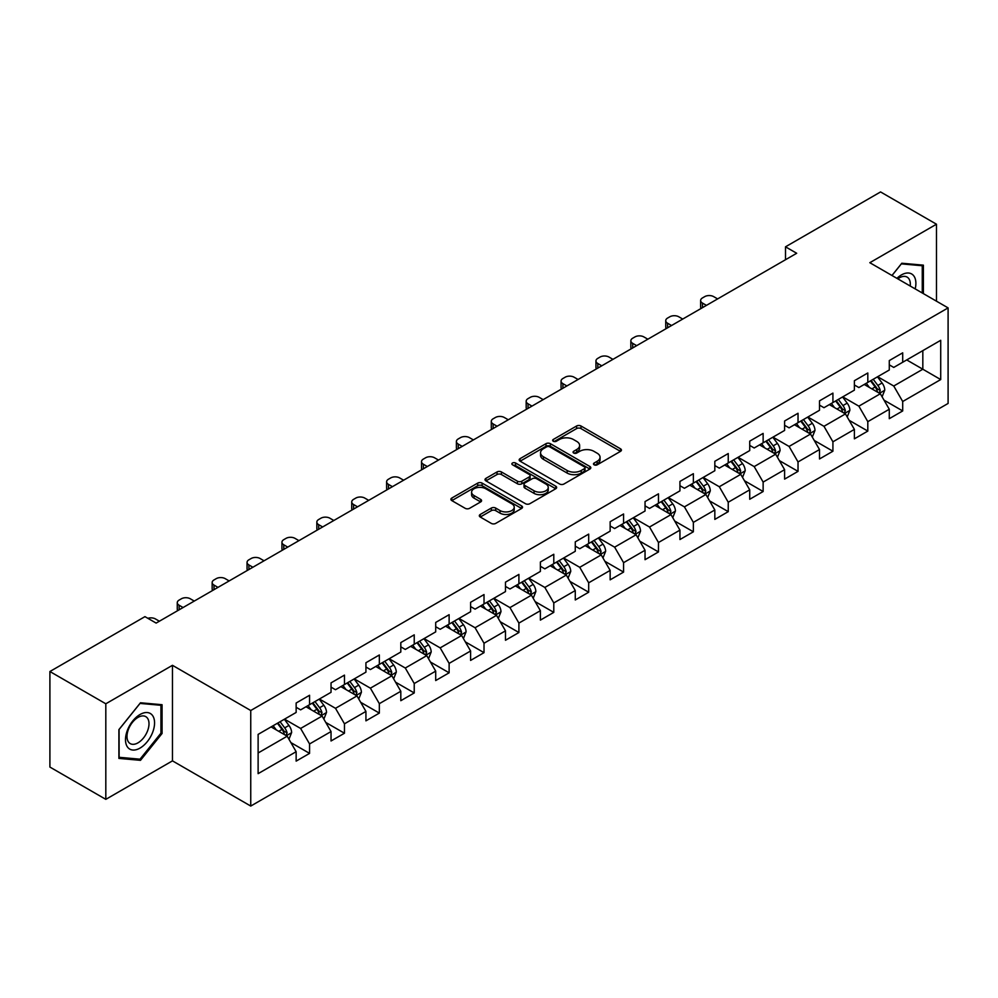 <?xml version="1.0" encoding="UTF-8"?>
<svg xmlns="http://www.w3.org/2000/svg" width="998" height="998" viewBox="0 0 998 998"><rect width="100%" height="100%" fill="white"/><g stroke="black" fill="none" stroke-linecap="round" stroke-linejoin="round"><path stroke-width="1.5" d="M594.122 464.819A2.171 1.26 0 0 0 597.191 464.819L620.519 451.346A3.106 1.796 0 0 0 621.43 450.086A3.106 1.796 0 0 0 620.519 448.813L580.998 425.996A3.106 1.796 0 0 0 576.607 425.996L553.279 439.469A2.171 1.26 0 0 0 552.643 440.355A2.171 1.26 0 0 0 553.279 441.241A2.171 1.26 0 0 0 556.36 441.241L559.379 439.507A9.93 5.739 0 0 1 573.426 439.507L576.719 441.403A9.93 5.739 0 0 1 579.626 445.457A9.93 5.739 0 0 1 576.719 449.512L573.7 451.258A2.171 1.26 0 0 0 573.064 452.144A2.171 1.26 0 0 0 573.7 453.03A2.171 1.26 0 0 0 576.769 453.03L579.788 451.283A9.93 5.739 0 0 1 593.847 451.283L597.141 453.192A9.93 5.739 0 0 1 600.048 457.246A9.93 5.739 0 0 1 597.141 461.301L594.122 463.047A2.171 1.26 0 0 0 593.486 463.933A2.171 1.26 0 0 0 594.122 464.819L594.122 463.047M480.238 514.469A3.106 1.796 0 0 0 479.327 515.741A3.106 1.796 0 0 0 480.238 517.001L491.315 523.401A3.106 1.796 0 0 0 495.707 523.401L521.617 508.456A3.106 1.796 0 0 0 522.528 507.184A3.106 1.796 0 0 0 521.617 505.911L482.096 483.107A3.106 1.796 0 0 0 477.705 483.107L451.807 498.052A3.106 1.796 0 0 0 450.896 499.324A3.106 1.796 0 0 0 451.807 500.597L465.193 508.319A3.106 1.796 0 0 0 469.584 508.319L480.674 501.919A3.106 1.796 0 0 0 481.585 500.659A3.106 1.796 0 0 0 480.674 499.387L474.038 495.557A8.308 4.79 0 0 1 471.605 492.164A8.308 4.79 0 0 1 476.732 487.735A8.308 4.79 0 0 1 485.776 488.771L511.787 503.79A8.308 4.79 0 0 1 514.22 507.184A8.308 4.79 0 0 1 509.092 511.612A8.308 4.79 0 0 1 500.048 510.577L495.707 508.069A3.106 1.796 0 0 0 491.315 508.069L480.238 514.469L480.238 517.001M172.467 665.317L105.813 703.79L49.9 671.517L49.9 767.063L105.813 799.348L172.467 760.863L250.748 806.06L250.748 710.514L172.467 665.317L172.467 760.863M936.473 301.184L936.473 224.213L869.819 262.699L948.1 307.895L250.748 710.514M936.473 224.213L880.56 191.94L785.501 246.818L785.501 259.729M49.9 671.517L144.96 616.639L156.137 623.089L796.691 253.267L785.501 246.818M559.591 483.993A3.106 1.796 0 0 0 563.982 483.993L589.893 469.035A3.106 1.796 0 0 0 590.804 467.763A3.106 1.796 0 0 0 589.893 466.503L550.372 443.686A3.106 1.796 0 0 0 545.981 443.686L520.083 458.643A3.106 1.796 0 0 0 519.172 459.903A3.106 1.796 0 0 0 520.083 461.176L559.591 483.993M513.371 465.293A2.171 1.26 0 0 1 515.579 465.592L515.579 463.01L555.749 486.201A3.106 1.796 0 0 1 556.659 487.473A3.106 1.796 0 0 1 555.749 488.746L529.851 503.703A3.106 1.796 0 0 1 525.459 503.703L485.939 480.886L497.029 474.537L497.029 471.942L485.939 478.354A3.106 1.796 0 0 0 485.028 479.614A3.106 1.796 0 0 0 485.939 480.886L485.939 478.354M497.029 474.537A3.106 1.796 0 0 1 501.42 474.537L501.42 471.942A3.106 1.796 0 0 0 497.029 471.942M501.42 471.942L517.451 481.198A3.106 1.796 0 0 0 521.829 481.198L529.189 476.957A3.106 1.796 0 0 0 530.1 475.684A3.106 1.796 0 0 0 529.189 474.424L512.51 464.781A2.171 1.26 0 0 1 511.874 463.895A2.171 1.26 0 0 1 513.209 462.735A2.171 1.26 0 0 1 515.579 463.01M250.748 806.06L948.1 403.441L948.1 307.895M290.892 742.599L309.567 753.378L309.567 743.947L331.037 731.559L331.037 740.978L344.46 733.231L344.46 723.812L365.929 711.412L365.929 720.843L379.34 713.096L379.34 703.665L400.809 691.265L400.809 700.696L414.232 692.949L414.232 683.518L435.702 671.13L435.702 680.549L449.125 672.802L449.125 663.383L470.594 650.983L470.594 660.414L484.018 652.655L484.018 643.236L505.487 630.836L505.487 640.267L518.91 632.52L518.91 623.089L540.38 610.689L540.38 620.12L553.79 612.373L553.79 602.942L575.272 590.554L575.272 599.973L588.683 592.226L588.683 582.807L610.152 570.407L610.152 579.838L623.575 572.091L623.575 562.66L645.045 550.26L645.045 559.691L658.468 551.944L658.468 542.513L679.937 530.125L679.937 539.544L693.361 531.797L693.361 522.378L714.83 509.978L714.83 519.397L728.241 511.65L728.241 502.231L749.723 489.831L749.723 499.262L763.133 491.515L763.133 482.084L784.603 469.684L784.603 479.115L798.026 471.368L798.026 461.937L819.495 449.549L819.495 458.968L832.918 451.221L832.918 441.802L854.388 429.402L854.388 438.833L867.811 431.086L867.811 421.655L889.28 409.255L889.28 418.686L902.703 410.939L902.703 401.508L940.715 379.564L940.715 340.306L922.826 350.635L922.826 369.223L940.715 379.564M309.567 753.378L296.144 761.125L296.144 751.706L258.12 773.65L258.12 734.391L296.144 712.447L296.144 703.016L309.567 695.269L309.567 704.7L331.037 692.3L331.037 682.881L344.46 675.122L344.46 684.553L365.929 672.153L365.929 662.734L379.34 654.987L379.34 664.406L400.809 652.018L400.809 642.587L414.232 634.84L414.232 644.271L435.702 631.871L435.702 622.44L449.125 614.693L449.125 624.124L470.594 611.724L470.594 602.305L484.018 594.559L484.018 603.977L505.487 591.589L505.487 582.158L518.91 574.411L518.91 583.83L540.38 571.442L540.38 562.011L553.79 554.264L553.79 563.695L575.272 551.295L575.272 541.864L588.683 534.117L588.683 543.548L610.152 531.148L610.152 521.729L623.575 513.982L623.575 523.401L645.045 511.013L645.045 501.582L658.468 493.835L658.468 503.266L679.937 490.866L679.937 481.435L693.361 473.688L693.361 483.119L714.83 470.719L714.83 461.301L728.241 453.541L728.241 462.972L749.723 450.572L749.723 441.153L763.133 433.406L763.133 442.825L784.603 430.437L784.603 421.006L798.026 413.259L798.026 422.69L819.495 410.29L819.495 400.859L832.918 393.112L832.918 402.543L854.388 390.143L854.388 380.725L867.811 372.978L867.811 382.396L889.28 370.009L889.28 360.577L902.703 352.83L902.703 362.249L940.715 340.306M305.987 706.759L322.092 716.065L300.623 728.453L284.517 719.159M296.144 707.283L300.623 709.865L309.567 704.7M300.623 728.453L309.567 743.947M322.092 716.065L331.037 731.559M340.879 686.624L356.985 695.918L335.503 708.318L319.41 699.012M331.037 687.135L335.503 689.718L344.46 684.553M335.503 708.318L344.46 723.812M356.985 695.918L365.929 711.412M375.759 666.477L391.865 675.771L370.395 688.171L354.29 678.877M365.929 666.988L370.395 669.571L379.34 664.406M370.395 688.171L379.34 703.665M391.865 675.771L400.809 691.265M410.652 646.33L426.757 655.636L405.288 668.024L389.183 658.73M400.809 646.854L405.288 649.436L414.232 644.271M405.288 668.024L414.232 683.518M426.757 655.636L435.702 671.13M445.545 626.195L461.65 635.489L440.18 647.877L424.075 638.583M435.702 626.707L440.18 629.289L449.125 624.124M440.18 647.877L449.125 663.383M461.65 635.489L470.594 650.983M480.437 606.048L496.542 615.342L475.073 627.742L458.968 618.436M470.594 606.559L475.073 609.142L484.018 603.977M475.073 627.742L484.018 643.236M496.542 615.342L505.487 630.836M515.33 585.901L531.435 595.195L509.953 607.595L493.86 598.301M505.487 586.412L509.953 588.995L518.91 583.83M509.953 607.595L518.91 623.089M531.435 595.195L540.38 610.689M550.222 565.754L566.315 575.06L544.846 587.448L528.74 578.154M540.38 566.278L544.846 568.86L553.79 563.695M544.846 587.448L553.79 602.942M566.315 575.06L575.272 590.554M585.102 545.619L601.208 554.913L579.738 567.313L563.633 558.007M575.272 546.131L579.738 548.713L588.683 543.548M579.738 567.313L588.683 582.807M601.208 554.913L610.152 570.407M619.995 525.472L636.1 534.766L614.631 547.166L598.526 537.872M610.152 525.983L614.631 528.566L623.575 523.401M614.631 547.166L623.575 562.66M636.1 534.766L645.045 550.26M654.888 505.325L670.993 514.619L649.523 527.019L633.418 517.725M645.045 505.849L649.523 508.431L658.468 503.266M649.523 527.019L658.468 542.513M670.993 514.619L679.937 530.125M689.78 485.178L705.885 494.484L684.416 506.872L668.311 497.578M679.937 485.702L684.416 488.284L693.361 483.119M684.416 506.872L693.361 522.378M705.885 494.484L714.83 509.978M724.673 465.043L740.765 474.337L719.296 486.737L703.191 477.431M714.83 465.555L719.296 468.137L728.241 462.972M719.296 486.737L728.241 502.231M740.765 474.337L749.723 489.831M759.553 444.896L775.658 454.19L754.189 466.59L738.083 457.296M749.723 445.407L754.189 447.99L763.133 442.825M754.189 466.59L763.133 482.084M775.658 454.19L784.603 469.684M794.445 424.749L810.551 434.055L789.081 446.443L772.976 437.149M784.603 425.273L789.081 427.855L798.026 422.69M789.081 446.443L798.026 461.937M810.551 434.055L819.495 449.549M829.338 404.614L845.443 413.908L823.974 426.308L807.869 417.002M819.495 405.126L823.974 407.708L832.918 402.543M823.974 426.308L832.918 441.802M845.443 413.908L854.388 429.402M864.231 384.467L880.336 393.761L858.866 406.161L842.761 396.867M854.388 384.979L858.866 387.561L867.811 382.396M858.866 406.161L867.811 421.655M880.336 393.761L889.28 409.255M906.72 359.929L922.826 369.223L893.746 386.014L877.654 376.72M889.28 364.844L893.746 367.426L902.703 362.249M893.746 386.014L902.703 401.508M105.813 703.79L105.813 799.348M258.12 752.991L287.199 736.2L271.094 726.906M287.199 736.2L296.144 751.706M884.028 400.161L902.703 410.939M849.136 420.295L867.811 431.086M814.243 440.442L832.918 451.221M779.351 460.589L798.026 471.368M744.458 480.724L763.133 491.515M709.566 500.871L728.241 511.65M674.685 521.018L693.361 531.797M639.793 541.166L658.468 551.944M604.9 561.3L623.575 572.091M570.008 581.447L588.683 592.226M535.115 601.594L553.79 612.373M500.235 621.729L518.91 632.52M465.342 641.876L484.018 652.655M430.45 662.023L449.125 672.802M395.557 682.17L414.232 692.949M360.665 702.305L379.34 713.096M325.785 722.452L344.46 733.231M923.387 293.624L923.387 265.156L901.805 263.235L891.963 275.485M118.899 758.405L140.481 760.339L162.063 733.48L162.063 704.713L140.481 702.779L118.899 729.625L118.899 758.405M160.94 732.844L162.063 733.48M138.198 759.016L140.481 760.339M594.983 465.13L597.141 463.883A9.93 5.739 0 0 0 600.048 459.829L600.048 457.246M579.626 445.457L579.626 448.04A9.93 5.739 0 0 1 576.719 452.094L574.574 453.341M620.469 451.37L580.998 428.591A3.106 1.796 0 0 0 576.607 428.591L554.152 441.553M589.843 469.06L550.372 446.268A3.106 1.796 0 0 0 545.981 446.268L520.12 461.201M584.404 468.648A2.171 1.26 0 0 0 585.04 467.763A2.171 1.26 0 0 0 584.404 466.877L549.711 446.855A2.171 1.26 0 0 0 546.642 446.855L543.461 448.688A9.93 5.739 0 0 0 540.554 452.743A9.93 5.739 0 0 0 543.461 456.797L567.163 470.495A9.93 5.739 0 0 0 581.223 470.495L584.404 468.648L584.404 471.231A2.171 1.26 0 0 0 585.04 470.345L585.04 467.763M540.554 452.743L540.554 455.325A9.93 5.739 0 0 0 543.461 459.379L543.461 456.797M584.404 471.231L581.223 473.077A9.93 5.739 0 0 1 567.163 473.077L543.461 459.379M501.42 474.537L517.451 483.781A3.106 1.796 0 0 0 521.829 483.781L529.189 479.539A3.106 1.796 0 0 0 530.1 478.267L530.1 475.684M515.579 465.592L555.711 488.771M534.08 490.804A8.308 4.79 0 0 0 543.124 491.839A8.308 4.79 0 0 0 548.251 487.411A8.308 4.79 0 0 0 545.819 484.018L536.65 478.728A3.106 1.796 0 0 0 532.258 478.728L524.911 482.97A3.106 1.796 0 0 0 524 484.242A3.106 1.796 0 0 0 524.911 485.515L534.08 490.804L534.08 493.386A8.308 4.79 0 0 0 543.124 494.422A8.308 4.79 0 0 0 548.251 489.993L548.251 487.411M524 484.242L524 486.824A3.106 1.796 0 0 0 524.911 488.097L524.911 485.515M534.08 493.386L524.911 488.097M514.22 507.184L514.22 509.766A8.308 4.79 0 0 1 509.092 514.195A8.308 4.79 0 0 1 500.048 513.159L495.707 510.652A3.106 1.796 0 0 0 491.315 510.652L480.275 517.026M471.605 492.164L471.605 494.746A8.308 4.79 0 0 0 474.038 498.139L474.038 495.557M480.674 499.387L480.674 501.919L474.038 498.139M521.58 508.469L482.096 485.689A3.106 1.796 0 0 0 477.705 485.689L451.844 500.622M882.095 396.817L884.764 390.118A8.383 4.84 -120 0 0 882.082 382.983L877.467 376.82M706.434 305.376L702.48 303.093A6.325 3.655 0 0 1 700.633 300.51A6.325 3.655 0 0 1 702.48 297.928L704.713 296.631A6.325 3.655 0 0 1 713.67 296.631L717.624 298.913M869.42 387.461L866.289 383.282M701.157 308.419A6.325 3.655 180 0 1 700.633 306.96L700.633 300.51M879.038 393.012L880.236 390.48A8.383 4.84 -120 0 0 877.841 385.44L873.225 379.277M871.117 380.488L876.244 387.324A4.266 2.47 60 0 1 877.017 388.621L880.236 390.48M870.53 380.824L875.146 386.987A8.383 4.84 60 0 1 877.554 392.027M920.88 264.932L922.264 265.742L922.264 292.975M892 275.51L901.356 263.871L922.264 265.742M915.191 288.896A20.559 11.864 120 0 0 911.636 273.951A20.559 11.864 120 0 0 896.915 278.342M910.226 286.027A15.569 8.982 120 0 0 907.095 277.095A15.569 8.982 120 0 0 897.813 278.854M140.032 748.088A20.559 11.864 120 0 0 154.565 722.901A20.559 11.864 120 0 0 140.032 714.506A20.559 11.864 120 0 0 125.498 739.693A20.559 11.864 120 0 0 140.032 748.088M137.998 742.836A15.569 8.982 120 0 0 148.166 729.114A15.569 8.982 120 0 0 145.783 716.639A15.569 8.982 120 0 0 137.998 717.412A15.569 8.982 120 0 0 127.831 731.122A15.569 8.982 120 0 0 130.214 743.597A15.569 8.982 120 0 0 137.998 742.836M119.124 729.426L140.032 703.415L160.94 705.287L160.94 733.168L140.032 759.179L119.124 757.307L119.074 729.401M159.555 704.488L160.94 705.287M847.215 416.964L849.872 410.265A8.383 4.84 -120 0 0 847.19 403.13L842.574 396.967M671.554 325.523L667.587 323.24A6.325 3.655 0 0 1 665.741 320.645A6.325 3.655 0 0 1 667.587 318.063L669.833 316.778A6.325 3.655 0 0 1 678.777 316.778L682.732 319.061M834.528 407.608L831.396 403.417M666.265 328.567A6.325 3.655 180 0 1 665.741 327.107L665.741 320.645M844.146 413.16L845.343 410.627A8.383 4.84 -120 0 0 842.948 405.575L838.332 399.412M836.224 400.635L841.351 407.471A4.266 2.47 60 0 1 842.125 408.768L845.343 410.627M835.65 400.971L840.266 407.134A8.383 4.84 60 0 1 842.661 412.174M812.322 437.112L814.979 430.412A8.383 4.84 -120 0 0 812.31 423.264L807.694 417.114M636.662 345.657L632.707 343.374A6.325 3.655 0 0 1 630.848 340.792A6.325 3.655 0 0 1 632.707 338.21L634.94 336.925A6.325 3.655 0 0 1 643.885 336.925L647.839 339.208M799.648 427.755L796.504 423.564M631.372 348.714A6.325 3.655 180 0 1 630.848 347.254L630.848 340.792M809.253 433.307L810.451 430.762A8.383 4.84 -120 0 0 808.056 425.722L803.44 419.559M801.344 420.769L806.459 427.606A4.266 2.47 60 0 1 807.232 428.903L810.451 430.762M800.758 421.106L805.374 427.269A8.383 4.84 60 0 1 807.769 432.309M777.43 457.259L780.087 450.547A8.383 4.84 -120 0 0 777.417 443.411L772.801 437.249M601.769 365.804L597.814 363.522A6.325 3.655 0 0 1 595.956 360.939A6.325 3.655 0 0 1 597.814 358.357L600.048 357.059A6.325 3.655 0 0 1 608.992 357.059L612.947 359.355M764.755 447.89L761.611 443.711M596.492 368.861A6.325 3.655 180 0 1 595.956 367.389L595.956 360.939M774.361 453.441L775.558 450.909A8.383 4.84 -120 0 0 773.163 445.869L768.547 439.706M766.452 440.916L771.566 447.753A4.266 2.47 60 0 1 772.34 449.05L775.558 450.909M765.865 441.253L770.481 447.416A8.383 4.84 60 0 1 772.876 452.456M742.537 477.393L745.194 470.694A8.383 4.84 -120 0 0 742.524 463.559L737.909 457.396M566.876 385.952L562.922 383.669A6.325 3.655 0 0 1 561.063 381.086A6.325 3.655 0 0 1 562.922 378.504L565.155 377.207A6.325 3.655 0 0 1 574.1 377.207L578.067 379.49M729.862 468.037L726.731 463.858M561.6 388.995A6.325 3.655 180 0 1 561.063 387.536L561.063 381.086M739.468 473.588L740.678 471.056A8.383 4.84 -120 0 0 738.27 466.016L733.655 459.853M731.559 461.064L736.674 467.9A4.266 2.47 60 0 1 737.46 469.197L740.678 471.056M730.973 461.4L735.588 467.563A8.383 4.84 60 0 1 737.996 472.603M707.644 497.54L710.314 490.841A8.383 4.84 -120 0 0 707.632 483.706L703.016 477.543M531.984 406.099L528.029 403.803A6.325 3.655 0 0 1 526.183 401.221A6.325 3.655 0 0 1 528.029 398.639L530.262 397.354A6.325 3.655 0 0 1 539.219 397.354L543.174 399.637M694.97 488.184L691.839 483.993M526.707 409.143A6.325 3.655 180 0 1 526.183 407.683L526.183 401.221M704.588 493.736L705.786 491.191A8.383 4.84 -120 0 0 703.39 486.151L698.762 479.988M696.666 481.211L701.794 488.047A4.266 2.47 60 0 1 702.567 489.344L705.786 491.191M696.08 481.547L700.696 487.71A8.383 4.84 60 0 1 703.103 492.75M672.752 517.688L675.421 510.988A8.383 4.84 -120 0 0 672.739 503.84L668.124 497.678M497.104 426.233L493.137 423.95A6.325 3.655 0 0 1 491.29 421.368A6.325 3.655 0 0 1 493.137 418.786L495.382 417.501A6.325 3.655 0 0 1 504.327 417.501L508.281 419.784M660.077 508.331L656.946 504.14M491.814 429.29A6.325 3.655 180 0 1 491.29 427.83L491.29 421.368M669.695 513.87L670.893 511.338A8.383 4.84 -120 0 0 668.498 506.298L663.882 500.135M661.774 501.345L666.901 508.182A4.266 2.47 60 0 1 667.674 509.479L670.893 511.338M661.2 501.682L665.816 507.845A8.383 4.84 60 0 1 668.211 512.885M637.872 537.835L640.529 531.123A8.383 4.84 -120 0 0 637.859 523.987L633.231 517.825M462.211 446.38L458.244 444.098A6.325 3.655 0 0 1 456.398 441.515A6.325 3.655 0 0 1 458.244 438.933L460.49 437.635A6.325 3.655 0 0 1 469.434 437.635L473.389 439.918M625.185 528.466L622.053 524.287M456.922 449.437A6.325 3.655 180 0 1 456.398 447.965L456.398 441.515M634.803 534.017L636 531.485A8.383 4.84 -120 0 0 633.605 526.445L628.99 520.282M626.894 521.492L632.008 528.329A4.266 2.47 60 0 1 632.782 529.626L636 531.485M626.307 521.829L630.923 527.992A8.383 4.84 60 0 1 633.318 533.032M602.979 557.969L605.636 551.27A8.383 4.84 -120 0 0 602.967 544.135L598.351 537.972M427.319 466.528L423.364 464.245A6.325 3.655 0 0 1 421.505 461.662A6.325 3.655 0 0 1 423.364 459.08L425.597 457.783A6.325 3.655 0 0 1 434.542 457.783L438.496 460.066M590.305 548.613L587.161 544.421M422.029 469.571A6.325 3.655 180 0 1 421.505 468.112L421.505 461.662M599.91 554.164L601.108 551.632A8.383 4.84 -120 0 0 598.713 546.592L594.097 540.429M592.001 541.64L597.116 548.476A4.266 2.47 60 0 1 597.889 549.773L601.108 551.632M591.415 541.976L596.031 548.139A8.383 4.84 60 0 1 598.426 553.179M568.087 578.116L570.744 571.417A8.383 4.84 -120 0 0 568.074 564.282L563.458 558.119M392.426 486.662L388.471 484.379A6.325 3.655 0 0 1 386.613 481.797A6.325 3.655 0 0 1 388.471 479.215L390.705 477.93A6.325 3.655 0 0 1 399.649 477.93L403.616 480.213M555.412 568.76L552.268 564.569M387.149 489.719A6.325 3.655 180 0 1 386.613 488.259L386.613 481.797M565.018 574.312L566.228 571.767A8.383 4.84 -120 0 0 563.82 566.727L559.204 560.564M557.109 561.774L562.223 568.611A4.266 2.47 60 0 1 563.009 569.908L566.228 571.767M556.522 562.111L561.138 568.274A8.383 4.84 60 0 1 563.533 573.326M533.194 598.264L535.851 591.552A8.383 4.84 -120 0 0 533.182 584.416L528.566 578.254M357.534 506.809L353.579 504.526A6.325 3.655 0 0 1 351.733 501.944A6.325 3.655 0 0 1 353.579 499.362L355.812 498.077A6.325 3.655 0 0 1 364.757 498.077L368.724 500.36M520.519 588.895L517.388 584.716M352.257 509.866A6.325 3.655 180 0 1 351.733 508.406L351.733 501.944M530.138 594.446L531.335 591.914A8.383 4.84 -120 0 0 528.928 586.874L524.312 580.711M522.216 581.921L527.343 588.758A4.266 2.47 60 0 1 528.117 590.055L531.335 591.914M521.63 582.258L526.245 588.421A8.383 4.84 60 0 1 528.653 593.461M498.301 618.398L500.971 611.699A8.383 4.84 -120 0 0 498.289 604.563L493.673 598.401M322.641 526.956L318.686 524.674A6.325 3.655 0 0 1 316.84 522.091A6.325 3.655 0 0 1 318.686 519.509L320.919 518.212A6.325 3.655 0 0 1 329.876 518.212L333.831 520.494M485.627 609.042L482.496 604.863M317.364 530A6.325 3.655 180 0 1 316.84 528.541L316.84 522.091M495.245 614.593L496.443 612.061A8.383 4.84 -120 0 0 494.047 607.021L489.432 600.858M487.323 602.068L492.451 608.905A4.266 2.47 60 0 1 493.224 610.202L496.443 612.061M486.737 602.405L491.365 608.568A8.383 4.84 60 0 1 493.761 613.608M463.421 638.545L466.078 631.846A8.383 4.84 -120 0 0 463.396 624.711L458.781 618.548M287.761 547.104L283.794 544.808A6.325 3.655 0 0 1 281.947 542.226A6.325 3.655 0 0 1 283.794 539.644L286.039 538.359A6.325 3.655 0 0 1 294.984 538.359L298.938 540.642M450.734 629.189L447.603 624.998M282.471 550.148A6.325 3.655 180 0 1 281.947 548.688L281.947 542.226M460.352 634.74L461.55 632.208A8.383 4.84 -120 0 0 459.155 627.156L454.539 620.993M452.431 622.216L457.558 629.052A4.266 2.47 60 0 1 458.332 630.349L461.55 632.208M451.857 622.552L456.473 628.715A8.383 4.84 60 0 1 458.868 633.755M428.529 658.692L431.186 651.993A8.383 4.84 -120 0 0 428.516 644.845L423.901 638.695M252.868 567.238L248.914 564.955A6.325 3.655 0 0 1 247.055 562.373A6.325 3.655 0 0 1 248.914 559.791L251.147 558.506A6.325 3.655 0 0 1 260.091 558.506L264.046 560.789M415.854 649.336L412.71 645.145M247.579 570.295A6.325 3.655 180 0 1 247.055 568.835L247.055 562.373M425.46 654.875L426.657 652.343A8.383 4.84 -120 0 0 424.262 647.303L419.647 641.14M417.551 642.35L422.665 649.187A4.266 2.47 60 0 1 423.439 650.484L426.657 652.343M416.964 642.687L421.58 648.85A8.383 4.84 60 0 1 423.975 653.89M393.636 678.84L396.293 672.128A8.383 4.84 -120 0 0 393.624 664.992L389.008 658.83M217.976 587.385L214.021 585.102A6.325 3.655 0 0 1 212.162 582.52A6.325 3.655 0 0 1 214.021 579.938L216.254 578.64A6.325 3.655 0 0 1 225.199 578.64L229.153 580.936M380.962 669.471L377.818 665.292M212.699 590.442A6.325 3.655 180 0 1 212.162 588.97L212.162 582.52M390.567 675.022L391.777 672.49A8.383 4.84 -120 0 0 389.37 667.45L384.754 661.287M382.658 662.497L387.773 669.334A4.266 2.47 60 0 1 388.559 670.631L391.777 672.49M382.072 662.834L386.688 668.997A8.383 4.84 60 0 1 389.083 674.037M358.744 698.974L361.401 692.275A8.383 4.84 -120 0 0 358.731 685.139L354.115 678.977M183.083 607.533L179.129 605.25A6.325 3.655 0 0 1 177.27 602.667A6.325 3.655 0 0 1 179.129 600.085L181.362 598.788A6.325 3.655 0 0 1 190.306 598.788L194.273 601.07M346.069 689.618L342.938 685.439M177.806 610.576A6.325 3.655 180 0 1 177.27 609.117L177.27 602.667M355.687 695.169L356.885 692.637A8.383 4.84 -120 0 0 354.477 687.597L349.861 681.434M347.766 682.644L352.893 689.481A4.266 2.47 60 0 1 353.666 690.778L356.885 692.637M347.179 682.981L351.795 689.144A8.383 4.84 60 0 1 354.203 694.184M323.851 719.121L326.521 712.422A8.383 4.84 -120 0 0 323.839 705.287L319.223 699.124M147.879 618.323A6.325 3.655 0 0 1 155.426 618.935L159.381 621.218M311.176 709.765L308.045 705.574M320.795 715.317L321.992 712.772A8.383 4.84 -120 0 0 319.597 707.732L314.981 701.569M312.873 702.792L318 709.628A4.266 2.47 60 0 1 318.774 710.913L321.992 712.772M312.287 703.128L316.902 709.291A8.383 4.84 60 0 1 319.31 714.331M288.971 739.269L291.628 732.569A8.383 4.84 -120 0 0 288.946 725.421L284.33 719.259M276.284 729.9L273.153 725.721M285.902 735.451L287.1 732.919A8.383 4.84 -120 0 0 284.704 727.879L280.089 721.716M277.98 722.926L283.108 729.763A4.266 2.47 60 0 1 283.881 731.06L287.1 732.919M277.407 723.263L282.022 729.426A8.383 4.84 60 0 1 284.418 734.466M597.141 463.883L597.141 461.301M573.7 453.03L573.7 451.258M576.719 452.094L576.719 449.512M553.279 441.241L553.279 439.469M576.607 428.591L576.607 425.996M580.998 428.591L580.998 425.996M620.519 451.346L620.519 448.813M520.083 461.176L520.083 458.643M545.981 446.268L545.981 443.686M550.372 446.268L550.372 443.686M589.893 469.035L589.893 466.503M567.163 473.077L567.163 470.495M581.223 473.077L581.223 470.495M517.451 483.781L517.451 481.198M521.829 483.781L521.829 481.198M529.189 479.539L529.189 476.957M555.749 488.746L555.749 486.201M491.315 510.652L491.315 508.069M495.707 510.652L495.707 508.069M500.048 513.159L500.048 510.577M451.807 500.597L451.807 498.052M477.705 485.689L477.705 483.107M482.096 485.689L482.096 483.107M521.617 508.456L521.617 505.911M702.48 303.093L702.48 307.658M879.5 393.287L884.702 390.28M877.841 385.44L882.082 382.983M871.878 388.883L875.146 386.987M667.587 323.24L667.587 327.806M844.62 413.434L849.809 410.428M842.948 405.575L847.19 403.13M836.985 409.018L840.266 407.134M632.707 343.374L632.707 347.953M809.727 433.569L814.929 430.575M808.056 425.722L812.31 423.264M802.093 429.165L805.374 427.269M597.814 363.522L597.814 368.087M774.835 453.716L780.037 450.709M773.163 445.869L777.417 443.411M767.2 449.312L770.481 447.416M562.922 383.669L562.922 388.234M739.942 473.863L745.144 470.856M738.27 466.016L742.524 463.559M732.307 469.459L735.588 467.563M528.029 403.803L528.029 408.382M705.05 493.998L710.252 491.004M703.39 486.151L707.632 483.706M697.427 489.594L700.696 487.71M493.137 423.95L493.137 428.516M670.169 514.145L675.359 511.151M668.498 506.298L672.739 503.84M662.535 509.741L665.816 507.845M458.244 444.098L458.244 448.663M635.277 534.292L640.479 531.285M633.605 526.445L637.859 523.987M627.642 529.888L630.923 527.992M423.364 464.245L423.364 468.811M600.384 554.439L605.586 551.432M598.713 546.592L602.967 544.135M592.75 550.023L596.031 548.139M388.471 484.379L388.471 488.958M565.492 574.574L570.694 571.58M563.82 566.727L568.074 564.282M557.857 570.17L561.138 568.274M353.579 504.526L353.579 509.092M530.599 594.721L535.801 591.714M528.928 586.874L533.182 584.416M522.977 590.317L526.245 588.421M318.686 524.674L318.686 529.239M495.707 614.868L500.909 611.861M494.047 607.021L498.289 604.563M488.084 610.464L491.365 608.568M283.794 544.808L283.794 549.387M460.827 635.015L466.016 632.008M459.155 627.156L463.396 624.711M453.192 630.599L456.473 628.715M248.914 564.955L248.914 569.534M425.934 655.15L431.136 652.156M424.262 647.303L428.516 644.845M418.299 650.746L421.58 648.85M214.021 585.102L214.021 589.668M391.041 675.297L396.243 672.29M389.37 667.45L393.624 664.992M383.407 670.893L386.688 668.997M179.129 605.25L179.129 609.815M356.149 695.444L361.351 692.437M354.477 687.597L358.731 685.139M348.514 691.04L351.795 689.144M321.256 715.578L326.458 712.584M319.597 707.732L323.839 705.287M313.634 711.175L316.902 709.291M286.376 735.726L291.566 732.719M284.704 727.879L288.946 725.421M278.741 731.322L282.022 729.426"/></g></svg>
